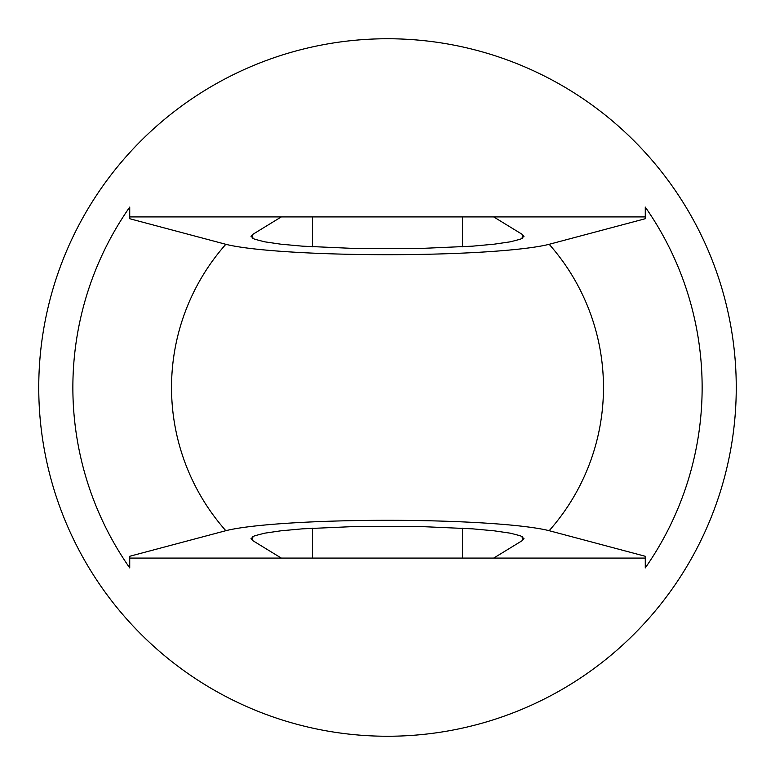 <?xml version="1.0" encoding="UTF-8"?>
<svg xmlns="http://www.w3.org/2000/svg" width="775" height="775" viewBox="0 0 775 775"><rect width="100%" height="100%" fill="white"/><g stroke="black" fill="none" stroke-linecap="round" stroke-linejoin="round"><path stroke-width="1.16" d="M252.534 238.225L252.534 234.525L251.032 236.375L254.452 239.155L264.546 241.8L280.802 244.173L302.415 246.159L357.13 248.572L417.87 248.572L472.585 246.159L494.198 244.173L510.454 241.8L520.548 239.155L523.968 236.375L522.466 234.525L493.694 216.913L281.306 216.913L252.534 234.525L251.032 236.375M252.534 536.775L252.534 540.475L251.032 538.625L254.452 535.845L264.546 533.2L280.802 530.827L302.415 528.841L357.13 526.428L417.87 526.428L472.585 528.841L494.198 530.827L510.454 533.2L520.548 535.845L523.968 538.625L522.466 540.475L493.694 558.087L281.306 558.087L252.534 540.475L251.032 538.625M493.694 558.087L645.275 558.087L645.275 556.276L645.275 567.91A314.631 314.631 0 0 0 645.275 207.09L645.275 218.724L645.275 216.913L493.694 216.913M645.275 556.276L549.175 530.701A171.75 15.674 0 0 0 387.5 520.306A171.75 15.674 0 0 0 225.825 530.701L129.725 556.276L129.725 558.087L281.306 558.087M129.725 556.276L129.725 567.91A314.631 314.631 0 0 1 129.725 207.09L129.725 218.724L129.725 216.913L281.306 216.913M38.75 387.5A348.75 348.75 0 0 1 561.875 85.473A348.75 348.75 0 0 1 561.875 689.527A348.75 348.75 0 0 1 38.75 387.5M225.825 530.701A215.973 215.973 0 0 1 225.825 244.299A171.75 15.674 0 0 0 387.5 254.694A171.75 15.674 0 0 0 549.175 244.299A215.973 215.973 0 0 1 549.175 530.701M523.968 538.625L522.466 540.475L522.466 536.775M523.968 236.375L522.466 234.525L522.466 238.225M225.825 244.299L129.725 218.724M645.275 218.724L549.175 244.299M312.519 558.087L312.519 528.172M312.519 246.828L312.519 216.913M462.481 558.087L462.481 528.172M462.481 246.828L462.481 216.913"/></g></svg>
